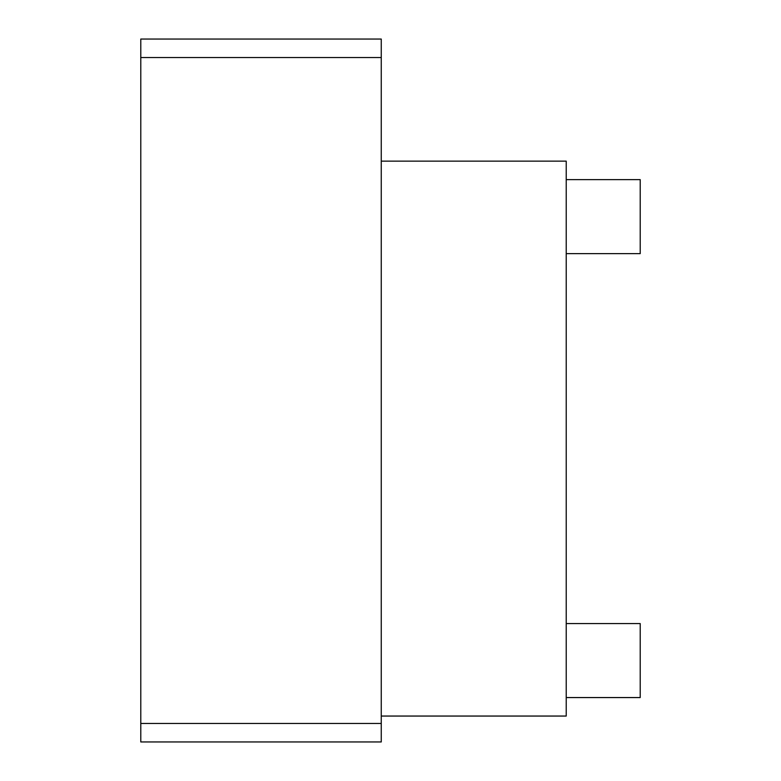 <?xml version="1.0" encoding="UTF-8"?>
<svg xmlns="http://www.w3.org/2000/svg" width="781" height="781" viewBox="0 0 781 781"><rect width="100%" height="100%" fill="white"/><g stroke="black" fill="none" stroke-linecap="round" stroke-linejoin="round"><path stroke-width="1.17" d="M381.255 39.05L140.785 39.05L381.255 39.05L381.255 741.95L140.785 741.95L140.785 723.45L381.255 723.45M140.785 39.05L140.785 723.45M566.225 179.63L640.215 179.63L640.215 253.62L566.225 253.62M566.225 623.57L640.215 623.57L640.215 697.56L566.225 697.56M381.255 716.05L566.225 716.05L566.225 161.13L381.255 161.13M140.785 57.55L381.255 57.55"/></g></svg>
